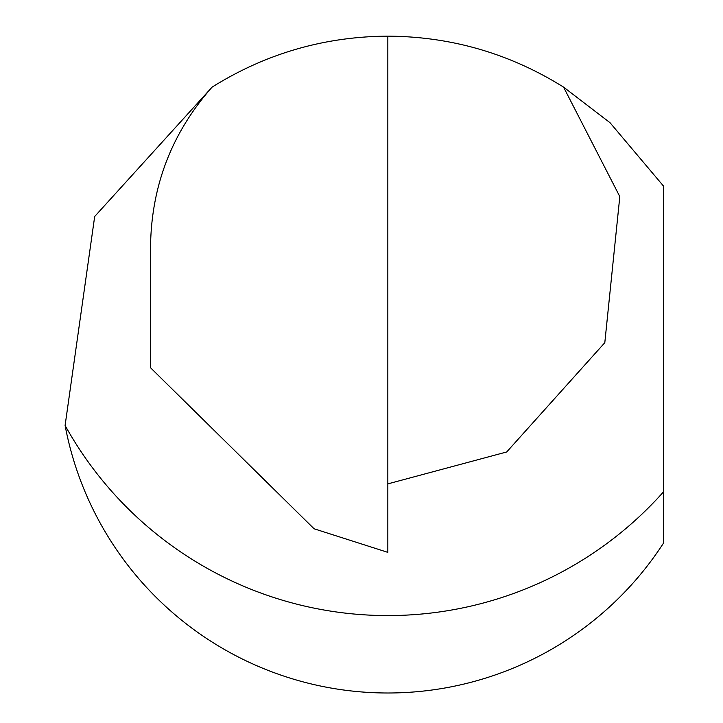 <?xml version="1.0" encoding="UTF-8"?>
<svg xmlns="http://www.w3.org/2000/svg" width="723" height="723" viewBox="0 0 723 723"><rect width="100%" height="100%" fill="white"/><g stroke="black" fill="none" stroke-linecap="round" stroke-linejoin="round"><path stroke-width="1.08" d="M387.835 36.15L387.835 552.363L314.089 528.784L150.538 367.763L150.538 246.588C151.351 185.82 171.866 132.661 212.101 87.122C265.865 53.529 324.446 36.539 387.835 36.15C451.233 36.539 509.805 53.529 563.569 87.122L619.81 196.602L604.808 342.684L506.706 451.965L387.835 483.886M212.101 87.122L94.686 216.493L65.097 425.449A328.432 328.432 0 0 0 663.587 542.973L663.587 186.182L610.049 122.738L563.569 87.122M663.587 491.767A368.983 368.983 0 0 1 65.097 425.449"/></g></svg>
